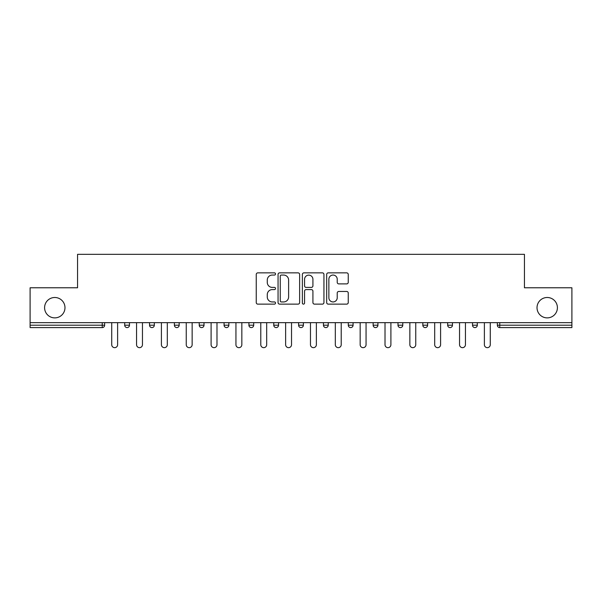 <?xml version="1.0" encoding="UTF-8"?>
<svg xmlns="http://www.w3.org/2000/svg" width="602" height="602" viewBox="0 0 602 602"><rect width="100%" height="100%" fill="white"/><g stroke="black" fill="none" stroke-linecap="round" stroke-linejoin="round"><path stroke-width="0.9" d="M537.022 307.69A10.189 10.189 0 0 0 547.218 317.879A10.189 10.189 0 0 0 557.407 307.69A10.189 10.189 0 0 0 547.218 297.493A10.189 10.189 0 0 0 537.022 307.69M44.593 307.69A10.189 10.189 0 0 0 54.782 317.879A10.189 10.189 0 0 0 64.978 307.69A10.189 10.189 0 0 0 54.782 297.493A10.189 10.189 0 0 0 44.593 307.69M275.52 273.963A1.091 1.091 0 0 0 274.422 272.864L257.814 272.864A1.565 1.565 0 0 0 256.249 274.429L256.249 302.565A1.565 1.565 0 0 0 257.814 304.13L274.422 304.13A1.091 1.091 0 0 0 275.52 303.039A1.091 1.091 0 0 0 274.422 301.941L272.277 301.941A5.004 5.004 0 0 1 267.273 296.937L267.273 294.596A5.004 5.004 0 0 1 272.277 289.592L274.422 289.592A1.091 1.091 0 0 0 275.52 288.501A1.091 1.091 0 0 0 274.422 287.402L272.277 287.402A5.004 5.004 0 0 1 267.273 282.398L267.273 280.058A5.004 5.004 0 0 1 272.277 275.054L274.422 275.054A1.091 1.091 0 0 0 275.52 273.963M346.684 283.888A1.565 1.565 0 0 0 348.249 282.323L348.249 274.429A1.565 1.565 0 0 0 346.684 272.864L328.24 272.864A1.565 1.565 0 0 0 326.675 274.429L326.675 302.565A1.565 1.565 0 0 0 328.24 304.13L346.684 304.13A1.565 1.565 0 0 0 348.249 302.565L348.249 293.031A1.565 1.565 0 0 0 346.684 291.466L338.791 291.466A1.565 1.565 0 0 0 337.225 293.031L337.225 297.757A4.184 4.184 0 0 1 333.049 301.941A4.184 4.184 0 0 1 328.865 297.757L328.865 279.238A4.184 4.184 0 0 1 333.049 275.054A4.184 4.184 0 0 1 337.225 279.238L337.225 282.323A1.565 1.565 0 0 0 338.791 283.888L346.684 283.888M30.1 322.657L30.1 287.779L77.56 287.779L77.56 254.337L524.44 254.337L524.44 287.779L571.9 287.779L571.9 322.657L30.1 322.657L30.1 325.208L102.242 325.208L102.242 322.657M299.63 274.429A1.565 1.565 0 0 0 298.065 272.864L279.621 272.864A1.565 1.565 0 0 0 278.056 274.429L278.056 302.565A1.565 1.565 0 0 0 279.621 304.13L298.065 304.13A1.565 1.565 0 0 0 299.63 302.565L299.63 274.429M303.935 272.864L322.379 272.864A1.565 1.565 0 0 1 323.944 274.429L323.944 302.565A1.565 1.565 0 0 1 322.379 304.13L314.485 304.13A1.565 1.565 0 0 1 312.92 302.565L312.92 291.157A1.565 1.565 0 0 0 311.354 289.592L306.117 289.592A1.565 1.565 0 0 0 304.559 291.157L304.559 303.039A1.091 1.091 0 0 1 303.461 304.13A1.091 1.091 0 0 1 302.37 303.039L302.37 274.429A1.565 1.565 0 0 1 303.935 272.864M102.242 327.593A2.385 2.385 0 0 0 104.635 325.208L102.242 325.208L102.242 327.593A2.385 2.385 0 0 0 104.635 325.208L104.635 322.657L104.635 325.208A2.385 2.385 0 0 1 102.242 327.593L30.1 327.593L30.1 325.208M571.9 322.657L571.9 327.593L499.758 327.593A2.385 2.385 0 0 1 497.365 325.208L497.365 322.657M124.697 322.657L124.697 325.208L124.697 322.657M127.09 327.593A2.385 2.385 0 0 1 124.697 325.208A2.385 2.385 0 0 0 127.09 327.593A2.385 2.385 0 0 0 129.475 325.208L129.475 322.657L129.475 325.208A2.385 2.385 0 0 1 127.09 327.593A2.385 2.385 0 0 1 124.697 325.208L129.475 325.208A2.385 2.385 0 0 1 127.09 327.593M149.544 322.657L149.544 325.208L149.544 322.657M154.323 322.657L154.323 325.208L154.323 322.657M174.392 322.657L174.392 325.208L174.392 322.657M179.17 322.657L179.17 325.208L179.17 322.657M199.232 325.208A2.385 2.385 0 0 0 201.625 327.593A2.385 2.385 0 0 0 204.01 325.208A2.385 2.385 0 0 1 201.625 327.593A2.385 2.385 0 0 0 204.01 325.208L204.01 322.657L204.01 325.208L199.232 325.208A2.385 2.385 0 0 0 201.625 327.593A2.385 2.385 0 0 1 199.232 325.208L199.232 322.657M224.079 322.657L224.079 325.208L224.079 322.657M228.858 322.657L228.858 325.208L228.858 322.657M253.698 322.657L253.698 325.208L248.919 325.208A2.385 2.385 0 0 0 251.312 327.593A2.385 2.385 0 0 1 248.919 325.208L248.919 322.657M273.767 322.657L273.767 325.208L273.767 322.657M278.545 322.657L278.545 325.208L278.545 322.657M298.615 322.657L298.615 325.208L298.615 322.657M303.385 322.657L303.385 325.208L303.385 322.657M323.455 322.657L323.455 325.208L323.455 322.657M328.233 322.657L328.233 325.208L328.233 322.657M348.302 322.657L348.302 325.208L348.302 322.657M353.081 322.657L353.081 325.208L353.081 322.657M373.142 322.657L373.142 325.208L373.142 322.657M377.921 322.657L377.921 325.208A2.385 2.385 0 0 1 375.535 327.593A2.385 2.385 0 0 1 373.142 325.208L377.921 325.208A2.385 2.385 0 0 1 375.535 327.593M397.99 322.657L397.99 325.208L397.99 322.657M402.768 322.657L402.768 325.208L402.768 322.657M422.83 322.657L422.83 325.208L422.83 322.657M427.608 322.657L427.608 325.208L427.608 322.657M452.456 322.657L452.456 325.208A2.385 2.385 0 0 1 450.07 327.593A2.385 2.385 0 0 1 447.677 325.208L447.677 322.657M477.303 322.657L477.303 325.208A2.385 2.385 0 0 1 474.91 327.593A2.385 2.385 0 0 1 472.525 325.208L472.525 322.657M151.93 327.593A2.385 2.385 0 0 1 149.544 325.208A2.385 2.385 0 0 0 151.93 327.593A2.385 2.385 0 0 0 154.323 325.208A2.385 2.385 0 0 1 151.93 327.593A2.385 2.385 0 0 1 149.544 325.208L154.323 325.208A2.385 2.385 0 0 1 151.93 327.593M176.777 327.593A2.385 2.385 0 0 1 174.392 325.208A2.385 2.385 0 0 0 176.777 327.593A2.385 2.385 0 0 0 179.17 325.208A2.385 2.385 0 0 1 176.777 327.593A2.385 2.385 0 0 1 174.392 325.208L179.17 325.208A2.385 2.385 0 0 1 176.777 327.593M226.465 327.593A2.385 2.385 0 0 1 224.079 325.208A2.385 2.385 0 0 0 226.465 327.593A2.385 2.385 0 0 0 228.858 325.208A2.385 2.385 0 0 1 226.465 327.593A2.385 2.385 0 0 1 224.079 325.208L228.858 325.208A2.385 2.385 0 0 1 226.465 327.593M251.312 327.593A2.385 2.385 0 0 0 253.698 325.208A2.385 2.385 0 0 1 251.312 327.593A2.385 2.385 0 0 1 248.919 325.208M276.152 327.593A2.385 2.385 0 0 1 273.767 325.208A2.385 2.385 0 0 0 276.152 327.593A2.385 2.385 0 0 0 278.545 325.208A2.385 2.385 0 0 1 276.152 327.593A2.385 2.385 0 0 1 273.767 325.208L278.545 325.208M301 327.593A2.385 2.385 0 0 1 298.615 325.208L303.385 325.208A2.385 2.385 0 0 1 301 327.593A2.385 2.385 0 0 0 303.385 325.208M325.848 327.593A2.385 2.385 0 0 1 323.455 325.208A2.385 2.385 0 0 0 325.848 327.593A2.385 2.385 0 0 0 328.233 325.208A2.385 2.385 0 0 1 325.848 327.593A2.385 2.385 0 0 1 323.455 325.208L328.233 325.208M350.688 327.593A2.385 2.385 0 0 1 348.302 325.208A2.385 2.385 0 0 0 350.688 327.593A2.385 2.385 0 0 0 353.081 325.208A2.385 2.385 0 0 1 350.688 327.593A2.385 2.385 0 0 1 348.302 325.208L353.081 325.208A2.385 2.385 0 0 1 350.688 327.593M400.375 327.593A2.385 2.385 0 0 1 397.99 325.208L402.768 325.208A2.385 2.385 0 0 1 400.375 327.593A2.385 2.385 0 0 0 402.768 325.208M425.223 327.593A2.385 2.385 0 0 1 422.83 325.208A2.385 2.385 0 0 0 425.223 327.593A2.385 2.385 0 0 0 427.608 325.208A2.385 2.385 0 0 1 425.223 327.593A2.385 2.385 0 0 1 422.83 325.208L427.608 325.208A2.385 2.385 0 0 1 425.223 327.593M281.345 275.054A1.091 1.091 0 0 0 280.246 276.145L280.246 300.849A1.091 1.091 0 0 0 281.345 301.941L283.61 301.941A5.004 5.004 0 0 0 288.614 296.937L288.614 280.058A5.004 5.004 0 0 0 283.61 275.054L281.345 275.054M312.92 279.313A4.184 4.184 0 0 0 308.736 275.129A4.184 4.184 0 0 0 304.559 279.313L304.559 285.837A1.565 1.565 0 0 0 306.117 287.402L311.354 287.402A1.565 1.565 0 0 0 312.92 285.837L312.92 279.313M111.724 322.657L111.724 344.72A2.95 2.95 0 0 0 114.666 347.663A2.95 2.95 0 0 0 117.616 344.72L117.616 322.657M136.564 322.657L136.564 344.72A2.95 2.95 0 0 0 139.513 347.663A2.95 2.95 0 0 0 142.456 344.72L142.456 322.657M161.411 322.657L161.411 344.72A2.95 2.95 0 0 0 164.354 347.663A2.95 2.95 0 0 0 167.303 344.72L167.303 322.657M186.251 322.657L186.251 344.72A2.95 2.95 0 0 0 189.201 347.663A2.95 2.95 0 0 0 192.143 344.72L192.143 322.657M211.099 322.657L211.099 344.72A2.95 2.95 0 0 0 214.041 347.663A2.95 2.95 0 0 0 216.991 344.72L216.991 322.657M235.939 322.657L235.939 344.72A2.95 2.95 0 0 0 238.889 347.663A2.95 2.95 0 0 0 241.838 344.72L241.838 322.657M260.786 322.657L260.786 344.72A2.95 2.95 0 0 0 263.736 347.663A2.95 2.95 0 0 0 266.678 344.72L266.678 322.657M285.634 322.657L285.634 344.72A2.95 2.95 0 0 0 288.576 347.663A2.95 2.95 0 0 0 291.526 344.72L291.526 322.657M310.474 322.657L310.474 344.72A2.95 2.95 0 0 0 313.424 347.663A2.95 2.95 0 0 0 316.366 344.72L316.366 322.657M335.322 322.657L335.322 344.72A2.95 2.95 0 0 0 338.264 347.663A2.95 2.95 0 0 0 341.214 344.72L341.214 322.657M360.162 322.657L360.162 344.72A2.95 2.95 0 0 0 363.111 347.663A2.95 2.95 0 0 0 366.061 344.72L366.061 322.657M385.009 322.657L385.009 344.72A2.95 2.95 0 0 0 387.959 347.663A2.95 2.95 0 0 0 390.901 344.72L390.901 322.657M409.857 322.657L409.857 344.72A2.95 2.95 0 0 0 412.799 347.663A2.95 2.95 0 0 0 415.749 344.72L415.749 322.657M434.697 322.657L434.697 344.72A2.95 2.95 0 0 0 437.646 347.663A2.95 2.95 0 0 0 440.589 344.72L440.589 322.657M459.544 322.657L459.544 344.72A2.95 2.95 0 0 0 462.486 347.663A2.95 2.95 0 0 0 465.436 344.72L465.436 322.657M484.384 322.657L484.384 344.72A2.95 2.95 0 0 0 487.334 347.663A2.95 2.95 0 0 0 490.276 344.72L490.276 322.657M499.758 322.657L499.758 325.208L571.9 325.208M497.365 325.208L499.758 325.208L499.758 327.593M450.07 327.593A2.385 2.385 0 0 0 452.456 325.208L447.677 325.208M474.91 327.593A2.385 2.385 0 0 0 477.303 325.208L472.525 325.208"/></g></svg>
